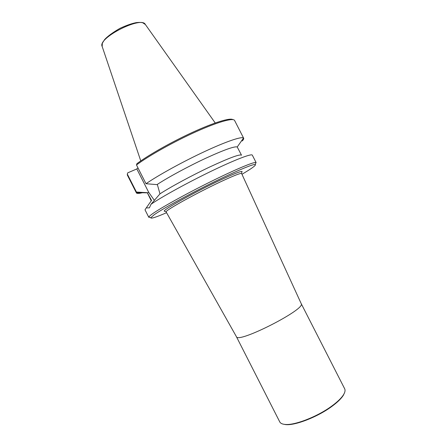 <?xml version="1.0" encoding="UTF-8"?>
<svg xmlns="http://www.w3.org/2000/svg" width="447" height="447" viewBox="0 0 447 447"><rect width="100%" height="100%" fill="white"/><g stroke="black" fill="none" stroke-linecap="round" stroke-linejoin="round"><path stroke-width="0.67" d="M241.816 172.302L242.095 171.436C240.503 171.201 233.407 174.017 220.807 179.878C196.199 191.333 163.602 209.442 164.194 211.129L165.055 211.414M241.62 173.531L241.458 173.414C239.905 173.235 233.049 175.984 220.885 181.661C197.166 192.741 165.697 210.168 166.167 211.777L166.167 211.979M166.575 212.699C156.02 217.264 150.762 218.941 150.807 217.728L154.092 214.811C161.943 209.185 186.36 195.635 210.582 183.622C234.826 171.587 253.427 163.747 255.304 164.485C256.31 165.167 251.862 168.43 241.967 174.285M255.544 163.731L255.941 162.496C254.052 161.658 234.971 169.631 210.056 181.99C185.164 194.322 160.11 208.268 152.136 214.063C150.097 215.532 148.991 216.538 148.817 217.074L150.052 217.482M148.823 217.337L145.007 209.822L146.242 207.911L149.382 207.849L151.019 204.257C161.579 196.959 187.567 182.639 211.28 171.19C235.027 159.719 251.683 153.371 252.315 155.143L256.148 162.647M151.019 204.257L159.965 193.853L157.389 184.656L146.013 183.723L136.48 164.965L136.922 163.669C148.739 154.846 172.196 141.604 193.316 131.977C214.459 122.333 230.11 117.65 232.87 119.612M154.394 200.412L148.7 192.316L136.821 168.944L127.741 172.844L127.311 174.095L136.441 192.065L147.298 192.685L151.555 200.407L146.242 207.911M137.944 167.848L136.821 168.944M146.013 183.723C158.406 175.168 183.013 161.613 204.681 151.522C226.389 141.408 241.749 136.262 243.52 138.034L243.671 138.235C243.933 138.788 243.453 139.699 242.224 140.967L241.905 140.336M243.671 138.235L234.558 120.405C233.105 117.667 217.711 121.953 195.713 131.871C173.754 141.755 148.767 155.779 136.48 164.965M127.311 174.095L127.367 175.107L136.402 192.892L136.441 192.065M142.286 192.746C138.827 193.618 136.866 193.668 136.402 192.892M157.277 184.427C168.396 177.157 188.466 166.295 205.827 158.21C224.159 149.823 234.625 146.085 237.228 146.99L241.503 155.193C239.86 154.003 229.417 157.864 210.174 166.787C191.97 175.375 170.821 186.801 159.965 193.853M151.248 200.809L147.298 192.685M236.379 336.619L236.413 336.68C237.759 343.939 306.301 309.017 301.217 303.658L344.682 388.801C345.402 390.231 345.056 392.136 343.654 394.511C341.564 397.942 337.641 401.764 331.881 405.993C317.521 416.66 294.433 425.6 284.974 424.415C282.219 424.153 280.481 423.309 279.749 421.89L236.385 336.63M283.029 424.097L285.566 424.589C294.919 425.767 317.672 416.956 331.836 406.435C337.513 402.261 341.385 398.484 343.447 395.103L344.536 392.757M148.7 192.316L147.404 192.903M102.173 46.488L102.329 43.247L104.537 39.666C107.464 36.38 112.588 32.62 119.891 28.379C126.21 25.44 131.614 23.529 136.106 22.652C138.771 22.328 140.939 22.344 142.599 22.702L145.353 24.49C141.615 15.578 97.161 38.224 102.173 46.488L140.771 160.914M241.458 173.414L242.095 171.436M166.167 211.777L164.194 211.129M255.304 164.485L255.941 162.496M150.807 217.728L148.817 217.074M145.353 24.49L215.236 122.975M237.228 146.99L243.52 138.034M147.275 192.825L136.335 192.646M301.217 303.658L241.609 173.509M236.413 336.68L166.155 211.956M343.447 395.103L343.654 394.511M285.566 424.589L284.974 424.415"/></g></svg>
